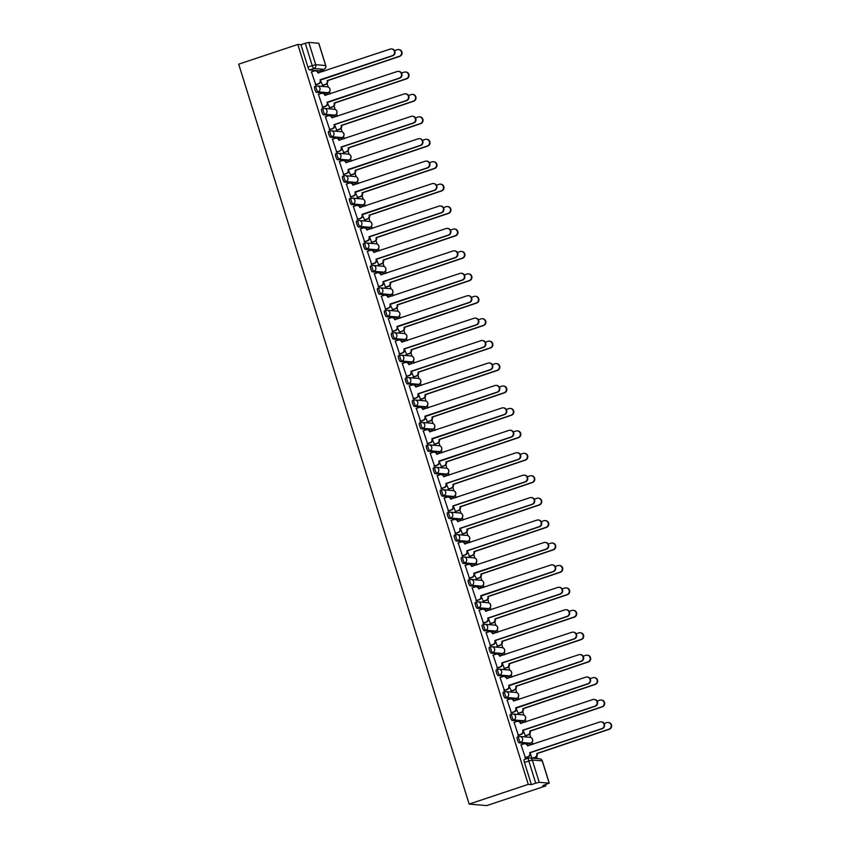<?xml version="1.0" encoding="UTF-8"?>
<svg xmlns="http://www.w3.org/2000/svg" width="848" height="848" viewBox="0 0 848 848"><rect width="100%" height="100%" fill="white"/><g stroke="black" fill="none" stroke-linecap="round" stroke-linejoin="round"><path stroke-width="1.27" d="M518.69 736.626L517.269 737.103A3.021 0.647 71.6 0 0 517.206 737.103A3.021 0.647 71.6 0 0 517.46 739.912A3.021 0.647 71.6 0 0 519.061 742.848L520.598 742.339A3.021 0.647 -108.4 0 1 518.997 739.403A3.021 0.647 -108.4 0 1 518.743 736.594A3.021 0.647 -108.4 0 1 518.806 736.583A3.021 2.936 94.9 0 1 522.506 738.523A3.021 2.936 -85.1 0 1 520.598 742.339L530.551 743.198A3.021 2.936 -85.1 0 0 529.915 737.304A3.021 3.021 0 0 1 530.615 743.187A3.021 0.647 -108.4 0 1 530.551 743.198L529.014 743.707L519.061 742.848M511.704 714.196L510.284 714.673A3.021 0.647 71.6 0 0 510.22 714.673A3.021 0.647 71.6 0 0 510.475 717.482A3.021 0.647 71.6 0 0 512.075 720.418L513.612 719.91A3.021 0.647 -108.4 0 1 512.012 716.973A3.021 0.647 -108.4 0 1 511.757 714.164A3.021 0.647 -108.4 0 1 511.821 714.154A3.021 2.936 94.9 0 1 515.52 716.094A3.021 2.936 -85.1 0 1 513.612 719.91L523.566 720.768A3.021 2.936 -85.1 0 0 522.93 714.875A3.021 3.021 0 0 1 523.629 720.758A3.021 0.647 -108.4 0 1 523.566 720.768L522.029 721.277L512.075 720.418M504.719 691.767L503.299 692.244A3.021 0.647 71.6 0 0 503.235 692.244A3.021 0.647 71.6 0 0 503.489 695.053A3.021 0.647 71.6 0 0 505.09 697.989L506.627 697.48A3.021 0.647 -108.4 0 1 505.026 694.544A3.021 0.647 -108.4 0 1 504.772 691.735A3.021 0.647 -108.4 0 1 504.836 691.724A3.021 2.936 94.9 0 1 508.535 693.664A3.021 2.936 -85.1 0 1 506.627 697.48L516.58 698.339A3.021 2.936 -85.1 0 0 515.944 692.445A3.021 3.021 0 0 1 516.644 698.328A3.021 0.647 -108.4 0 1 516.58 698.339L515.043 698.847L505.09 697.989M497.734 669.337L496.313 669.814A3.021 0.647 71.6 0 0 496.25 669.814A3.021 0.647 71.6 0 0 496.504 672.623A3.021 0.647 71.6 0 0 498.105 675.559L499.642 675.05A3.021 0.647 -108.4 0 1 498.041 672.114A3.021 0.647 -108.4 0 1 497.787 669.305A3.021 0.647 -108.4 0 1 497.85 669.295A3.021 2.936 94.9 0 1 501.55 671.234A3.021 2.936 -85.1 0 1 499.642 675.05L509.595 675.909A3.021 2.936 -85.1 0 0 508.959 670.015A3.021 3.021 0 0 1 509.659 675.898A3.021 0.647 -108.4 0 1 509.595 675.909L508.058 676.418L498.105 675.559M490.748 646.907L489.328 647.384A3.021 0.647 71.6 0 0 489.264 647.384A3.021 0.647 71.6 0 0 489.519 650.193A3.021 0.647 71.6 0 0 491.119 653.13L492.656 652.621A3.021 0.647 -108.4 0 1 491.056 649.685A3.021 0.647 -108.4 0 1 490.801 646.876A3.021 0.647 -108.4 0 1 490.865 646.865A3.021 2.936 94.9 0 1 494.564 648.805A3.021 2.936 -85.1 0 1 492.656 652.621L502.61 653.479A3.021 2.936 -85.1 0 0 501.974 647.586A3.021 3.021 0 0 1 502.673 653.469A3.021 0.647 -108.4 0 1 502.61 653.479L501.073 653.988L491.119 653.13M483.763 624.478L482.332 624.944A3.021 0.647 71.6 0 0 482.279 624.955A3.021 0.647 71.6 0 0 482.533 627.764A3.021 0.647 71.6 0 0 484.123 630.7L485.671 630.191A3.021 0.647 -108.4 0 1 484.07 627.255A3.021 0.647 -108.4 0 1 483.816 624.446A3.021 0.647 -108.4 0 1 483.879 624.435A3.021 2.936 94.9 0 1 487.579 626.375A3.021 2.936 -85.1 0 1 485.671 630.191L495.624 631.05A3.021 2.936 -85.1 0 0 494.988 625.156A3.021 3.021 0 0 1 495.688 631.039A3.021 0.647 -108.4 0 1 495.624 631.05L494.077 631.559L484.123 630.7M476.777 602.048L475.346 602.515A3.021 0.647 71.6 0 0 475.293 602.525A3.021 0.647 71.6 0 0 475.548 605.334A3.021 0.647 71.6 0 0 477.138 608.27L478.685 607.762A3.021 0.647 -108.4 0 1 477.085 604.815A3.021 0.647 -108.4 0 1 476.83 602.016A3.021 0.647 -108.4 0 1 476.894 602.006A3.021 2.936 94.9 0 1 480.593 603.946A3.021 2.936 -85.1 0 1 478.685 607.762L488.639 608.62A3.021 2.936 -85.1 0 0 488.003 602.727A3.021 3.021 0 0 1 488.702 608.61A3.021 0.647 -108.4 0 1 488.639 608.62L487.091 609.129L477.138 608.27M469.792 579.608L468.361 580.085A3.021 0.647 71.6 0 0 468.308 580.096A3.021 0.647 71.6 0 0 468.552 582.905A3.021 0.647 71.6 0 0 470.152 585.841L471.7 585.321A3.021 0.647 -108.4 0 1 470.099 582.385A3.021 0.647 -108.4 0 1 469.845 579.587A3.021 0.647 -108.4 0 1 469.909 579.576A3.021 2.936 94.9 0 1 473.608 581.516A3.021 2.936 -85.1 0 1 471.7 585.321L481.653 586.18A3.021 2.936 -85.1 0 0 481.017 580.297A3.021 3.021 0 0 1 481.706 586.18A3.021 0.647 -108.4 0 1 481.653 586.18L480.106 586.699L470.152 585.841M462.807 557.178L461.376 557.655A3.021 0.647 71.6 0 0 461.312 557.666A3.021 0.647 71.6 0 0 461.566 560.475A3.021 0.647 71.6 0 0 463.167 563.411L464.715 562.892A3.021 0.647 -108.4 0 1 463.114 559.956A3.021 0.647 -108.4 0 1 462.86 557.147A3.021 0.647 -108.4 0 1 462.923 557.147A3.021 2.936 94.9 0 1 466.612 559.086A3.021 2.936 -85.1 0 1 464.715 562.892L474.668 563.75A3.021 2.936 -85.1 0 0 474.032 557.867A3.021 3.021 0 0 1 474.721 563.75A3.021 0.647 -108.4 0 1 474.668 563.75L473.12 564.27L463.167 563.411M455.821 534.749L454.39 535.226A3.021 0.647 71.6 0 0 454.327 535.236A3.021 0.647 71.6 0 0 454.581 538.045A3.021 0.647 71.6 0 0 456.182 540.982L457.729 540.462A3.021 0.647 -108.4 0 1 456.129 537.526A3.021 0.647 -108.4 0 1 455.874 534.717A3.021 0.647 -108.4 0 1 455.938 534.717A3.021 2.936 94.9 0 1 459.627 536.657A3.021 2.936 -85.1 0 1 457.729 540.462L467.683 541.321A3.021 2.936 -85.1 0 0 467.047 535.438A3.021 3.021 0 0 1 467.736 541.321A3.021 0.647 -108.4 0 1 467.683 541.321L466.135 541.84L456.182 540.982M448.836 512.319L447.405 512.796A3.021 0.647 71.6 0 0 447.341 512.807A3.021 0.647 71.6 0 0 447.596 515.616A3.021 0.647 71.6 0 0 449.196 518.552L450.733 518.033A3.021 0.647 -108.4 0 1 449.143 515.096A3.021 0.647 -108.4 0 1 448.889 512.287A3.021 0.647 -108.4 0 1 448.942 512.287A3.021 2.936 94.9 0 1 452.641 514.227A3.021 2.936 -85.1 0 1 450.733 518.033L460.687 518.891A3.021 2.936 -85.1 0 0 460.051 513.008A3.021 3.021 0 0 1 460.75 518.891A3.021 0.647 -108.4 0 1 460.687 518.891L459.15 519.411L449.196 518.552M441.85 489.89L440.419 490.367A3.021 0.647 71.6 0 0 440.356 490.377A3.021 0.647 71.6 0 0 440.61 493.186A3.021 0.647 71.6 0 0 442.211 496.122L443.748 495.603A3.021 0.647 -108.4 0 1 442.158 492.667A3.021 0.647 -108.4 0 1 441.903 489.858A3.021 0.647 -108.4 0 1 441.956 489.858A3.021 2.936 94.9 0 1 445.656 491.798A3.021 2.936 -85.1 0 1 443.748 495.603L453.701 496.462A3.021 2.936 -85.1 0 0 453.065 490.579A3.021 3.021 0 0 1 453.765 496.462A3.021 0.647 -108.4 0 1 453.701 496.462L452.164 496.981L442.211 496.122M434.865 467.46L433.434 467.937A3.021 0.647 71.6 0 0 433.37 467.948A3.021 0.647 71.6 0 0 433.625 470.757A3.021 0.647 71.6 0 0 435.225 473.693L436.762 473.173A3.021 0.647 -108.4 0 1 435.162 470.237A3.021 0.647 -108.4 0 1 434.918 467.428A3.021 0.647 -108.4 0 1 434.971 467.428A3.021 2.936 94.9 0 1 438.67 469.368A3.021 2.936 -85.1 0 1 436.762 473.173L446.716 474.032A3.021 2.936 -85.1 0 0 446.08 468.149A3.021 3.021 0 0 1 446.779 474.032A3.021 0.647 -108.4 0 1 446.716 474.032L445.179 474.551L435.225 473.693M427.869 445.03L426.449 445.507A3.021 0.647 71.6 0 0 426.385 445.518A3.021 0.647 71.6 0 0 426.639 448.327A3.021 0.647 71.6 0 0 428.24 451.263L429.777 450.744A3.021 0.647 -108.4 0 1 428.176 447.808A3.021 0.647 -108.4 0 1 427.922 444.999A3.021 0.647 -108.4 0 1 427.986 444.999A3.021 2.936 94.9 0 1 431.685 446.938A3.021 2.936 -85.1 0 1 429.777 450.744L439.73 451.602A3.021 2.936 -85.1 0 0 439.094 445.719A3.021 3.021 0 0 1 439.794 451.592A3.021 0.647 -108.4 0 1 439.73 451.602L438.193 452.122L428.24 451.263M420.884 422.601L419.463 423.078A3.021 0.647 71.6 0 0 419.4 423.088A3.021 0.647 71.6 0 0 419.654 425.897A3.021 0.647 71.6 0 0 421.255 428.834L422.792 428.314A3.021 0.647 -108.4 0 1 421.191 425.378A3.021 0.647 -108.4 0 1 420.937 422.569A3.021 0.647 -108.4 0 1 421 422.558A3.021 2.936 94.9 0 1 424.7 424.509A3.021 2.936 -85.1 0 1 422.792 428.314L432.745 429.173A3.021 2.936 -85.1 0 0 432.109 423.29A3.021 3.021 0 0 1 432.809 429.162A3.021 0.647 -108.4 0 1 432.745 429.173L431.208 429.692L421.255 428.834M413.898 400.171L412.478 400.648A3.021 0.647 71.6 0 0 412.414 400.659A3.021 0.647 71.6 0 0 412.669 403.457A3.021 0.647 71.6 0 0 414.269 406.393L415.806 405.885A3.021 0.647 -108.4 0 1 414.206 402.948A3.021 0.647 -108.4 0 1 413.951 400.139A3.021 0.647 -108.4 0 1 414.015 400.129A3.021 2.936 94.9 0 1 417.714 402.079A3.021 2.936 -85.1 0 1 415.806 405.885L425.76 406.743A3.021 2.936 -85.1 0 0 425.124 400.85A3.021 3.021 0 0 1 425.823 406.733A3.021 0.647 -108.4 0 1 425.76 406.743L424.223 407.263L414.269 406.393M406.913 377.742L405.492 378.219A3.021 0.647 71.6 0 0 405.429 378.219A3.021 0.647 71.6 0 0 405.683 381.028A3.021 0.647 71.6 0 0 407.284 383.964L408.821 383.455A3.021 0.647 -108.4 0 1 407.22 380.519A3.021 0.647 -108.4 0 1 406.966 377.71A3.021 0.647 -108.4 0 1 407.029 377.699A3.021 2.936 94.9 0 1 410.729 379.639A3.021 2.936 -85.1 0 1 408.821 383.455L418.774 384.314A3.021 2.936 -85.1 0 0 418.138 378.42A3.021 3.021 0 0 1 418.838 384.303A3.021 0.647 -108.4 0 1 418.774 384.314L417.237 384.822L407.284 383.964M399.927 355.312L398.507 355.789A3.021 0.647 71.6 0 0 398.443 355.789A3.021 0.647 71.6 0 0 398.698 358.598A3.021 0.647 71.6 0 0 400.298 361.534L401.835 361.025A3.021 0.647 -108.4 0 1 400.235 358.089A3.021 0.647 -108.4 0 1 399.98 355.28A3.021 0.647 -108.4 0 1 400.044 355.27A3.021 2.936 94.9 0 1 403.743 357.209A3.021 2.936 -85.1 0 1 401.835 361.025L411.789 361.884A3.021 2.936 -85.1 0 0 411.153 355.99A3.021 3.021 0 0 1 411.852 361.873A3.021 0.647 -108.4 0 1 411.789 361.884L410.252 362.393L400.298 361.534M392.942 332.882L391.511 333.359A3.021 0.647 71.6 0 0 391.458 333.359A3.021 0.647 71.6 0 0 391.712 336.168A3.021 0.647 71.6 0 0 393.302 339.105L394.85 338.596A3.021 0.647 -108.4 0 1 393.249 335.66A3.021 0.647 -108.4 0 1 392.995 332.851A3.021 0.647 -108.4 0 1 393.059 332.84A3.021 2.936 94.9 0 1 396.758 334.78A3.021 2.936 -85.1 0 1 394.85 338.596L404.803 339.454A3.021 2.936 -85.1 0 0 404.167 333.561A3.021 3.021 0 0 1 404.867 339.444A3.021 0.647 -108.4 0 1 404.803 339.454L403.256 339.963L393.302 339.105M385.957 310.453L384.526 310.93A3.021 0.647 71.6 0 0 384.473 310.93A3.021 0.647 71.6 0 0 384.727 313.739A3.021 0.647 71.6 0 0 386.317 316.675L387.865 316.166A3.021 0.647 -108.4 0 1 386.264 313.23A3.021 0.647 -108.4 0 1 386.01 310.421A3.021 0.647 -108.4 0 1 386.073 310.41A3.021 2.936 94.9 0 1 389.773 312.35A3.021 2.936 -85.1 0 1 387.865 316.166L397.818 317.025A3.021 2.936 -85.1 0 0 397.182 311.131A3.021 3.021 0 0 1 397.882 317.014A3.021 0.647 -108.4 0 1 397.818 317.025L396.27 317.534L386.317 316.675M378.971 288.023L377.54 288.5A3.021 0.647 71.6 0 0 377.487 288.5A3.021 0.647 71.6 0 0 377.731 291.309A3.021 0.647 71.6 0 0 379.332 294.245L380.879 293.737A3.021 0.647 -108.4 0 1 379.279 290.8A3.021 0.647 -108.4 0 1 379.024 287.991A3.021 0.647 -108.4 0 1 379.088 287.981A3.021 2.936 94.9 0 1 382.777 289.921A3.021 2.936 -85.1 0 1 380.879 293.737L390.833 294.595A3.021 2.936 -85.1 0 0 390.197 288.702A3.021 3.021 0 0 1 390.886 294.585A3.021 0.647 -108.4 0 1 390.833 294.595L389.285 295.104L379.332 294.245M371.986 265.594L370.555 266.071A3.021 0.647 71.6 0 0 370.491 266.071A3.021 0.647 71.6 0 0 370.746 268.88A3.021 0.647 71.6 0 0 372.346 271.816L373.894 271.307A3.021 0.647 -108.4 0 1 372.293 268.371A3.021 0.647 -108.4 0 1 372.039 265.562A3.021 0.647 -108.4 0 1 372.102 265.551A3.021 2.936 94.9 0 1 375.791 267.491A3.021 2.936 -85.1 0 1 373.894 271.307L383.847 272.166A3.021 2.936 -85.1 0 0 383.211 266.272A3.021 3.021 0 0 1 383.9 272.155A3.021 0.647 -108.4 0 1 383.847 272.166L382.3 272.674L372.346 271.816M365 243.164L363.569 243.63A3.021 0.647 71.6 0 0 363.506 243.641A3.021 0.647 71.6 0 0 363.76 246.45A3.021 0.647 71.6 0 0 365.361 249.386L366.908 248.877A3.021 0.647 -108.4 0 1 365.308 245.941A3.021 0.647 -108.4 0 1 365.053 243.132A3.021 0.647 -108.4 0 1 365.117 243.122A3.021 2.936 94.9 0 1 368.806 245.061A3.021 2.936 -85.1 0 1 366.908 248.877L376.851 249.736A3.021 2.936 -85.1 0 0 376.226 243.842A3.021 3.021 0 0 1 376.915 249.725A3.021 0.647 -108.4 0 1 376.851 249.736L375.314 250.245L365.361 249.386M358.015 220.734L356.584 221.201A3.021 0.647 71.6 0 0 356.52 221.211A3.021 0.647 71.6 0 0 356.775 224.02A3.021 0.647 71.6 0 0 358.375 226.957L359.912 226.448A3.021 0.647 -108.4 0 1 358.322 223.512A3.021 0.647 -108.4 0 1 358.068 220.703A3.021 0.647 -108.4 0 1 358.121 220.692A3.021 2.936 94.9 0 1 361.82 222.632A3.021 2.936 -85.1 0 1 359.912 226.448L369.866 227.306A3.021 2.936 -85.1 0 0 369.23 221.413A3.021 3.021 0 0 1 369.929 227.296A3.021 0.647 -108.4 0 1 369.866 227.306L368.329 227.815L358.375 226.957M351.03 198.294L349.599 198.771A3.021 0.647 71.6 0 0 349.535 198.782A3.021 0.647 71.6 0 0 349.789 201.591A3.021 0.647 71.6 0 0 351.39 204.527L352.927 204.008A3.021 0.647 -108.4 0 1 351.337 201.071A3.021 0.647 -108.4 0 1 351.083 198.273A3.021 0.647 -108.4 0 1 351.136 198.262A3.021 2.936 94.9 0 1 354.835 200.202A3.021 2.936 -85.1 0 1 352.927 204.008L362.88 204.866A3.021 2.936 -85.1 0 0 362.244 198.983A3.021 3.021 0 0 1 362.944 204.866A3.021 0.647 -108.4 0 1 362.88 204.866L361.343 205.386L351.39 204.527M344.034 175.865L342.613 176.342A3.021 0.647 71.6 0 0 342.55 176.352A3.021 0.647 71.6 0 0 342.804 179.161A3.021 0.647 71.6 0 0 344.405 182.097L345.942 181.578A3.021 0.647 -108.4 0 1 344.341 178.642A3.021 0.647 -108.4 0 1 344.097 175.833A3.021 0.647 -108.4 0 1 344.15 175.833A3.021 2.936 94.9 0 1 347.85 177.773A3.021 2.936 -85.1 0 1 345.942 181.578L355.895 182.437A3.021 2.936 -85.1 0 0 355.259 176.554A3.021 3.021 0 0 1 355.959 182.437A3.021 0.647 -108.4 0 1 355.895 182.437L354.358 182.956L344.405 182.097M337.048 153.435L335.628 153.912A3.021 0.647 71.6 0 0 335.564 153.923A3.021 0.647 71.6 0 0 335.819 156.732A3.021 0.647 71.6 0 0 337.419 159.668L338.956 159.148A3.021 0.647 -108.4 0 1 337.356 156.212A3.021 0.647 -108.4 0 1 337.101 153.403A3.021 0.647 -108.4 0 1 337.165 153.403A3.021 2.936 94.9 0 1 340.864 155.343A3.021 2.936 -85.1 0 1 338.956 159.148L348.91 160.007A3.021 2.936 -85.1 0 0 348.274 154.124A3.021 3.021 0 0 1 348.973 160.007A3.021 0.647 -108.4 0 1 348.91 160.007L347.373 160.526L337.419 159.668M330.063 131.005L328.642 131.482A3.021 0.647 71.6 0 0 328.579 131.493A3.021 0.647 71.6 0 0 328.833 134.302A3.021 0.647 71.6 0 0 330.434 137.238L331.971 136.719A3.021 0.647 -108.4 0 1 330.37 133.783A3.021 0.647 -108.4 0 1 330.116 130.974A3.021 0.647 -108.4 0 1 330.179 130.974A3.021 2.936 94.9 0 1 333.879 132.913A3.021 2.936 -85.1 0 1 331.971 136.719L341.924 137.577A3.021 2.936 -85.1 0 0 341.288 131.694A3.021 3.021 0 0 1 341.988 137.577A3.021 0.647 -108.4 0 1 341.924 137.577L340.387 138.097L330.434 137.238M323.077 108.576L321.657 109.053A3.021 0.647 71.6 0 0 321.593 109.063A3.021 0.647 71.6 0 0 321.848 111.872A3.021 0.647 71.6 0 0 323.448 114.809L324.985 114.289A3.021 0.647 -108.4 0 1 323.385 111.353A3.021 0.647 -108.4 0 1 323.13 108.544A3.021 0.647 -108.4 0 1 323.194 108.544A3.021 2.936 94.9 0 1 326.893 110.484A3.021 2.936 -85.1 0 1 324.985 114.289L334.939 115.148A3.021 2.936 -85.1 0 0 334.303 109.265A3.021 3.021 0 0 1 335.002 115.148A3.021 0.647 -108.4 0 1 334.939 115.148L333.402 115.667L323.448 114.809M316.092 86.146L314.672 86.623A3.021 0.647 71.6 0 0 314.608 86.634A3.021 0.647 71.6 0 0 314.862 89.443A3.021 0.647 71.6 0 0 316.463 92.379L318 91.86A3.021 0.647 -108.4 0 1 316.399 88.923A3.021 0.647 -108.4 0 1 316.145 86.114A3.021 0.647 -108.4 0 1 316.209 86.114A3.021 2.936 94.9 0 1 319.908 88.054A3.021 2.936 -85.1 0 1 318 91.86L327.953 92.718A3.021 2.936 -85.1 0 0 327.317 86.835A3.021 3.021 0 0 1 328.017 92.718A3.021 0.647 -108.4 0 1 327.953 92.718L326.416 93.238L316.463 92.379M319.537 70.766A3.021 0.647 -108.4 0 1 319.484 70.797A3.021 0.647 -108.4 0 1 319.42 70.808L323.766 69.356L313.813 68.497A3.021 0.647 -108.4 0 1 312.212 65.561L305.269 43.269L300.934 44.721L297.818 44.456L528.272 784.368L469.156 804.084L486.741 805.6L545.858 785.884L545.487 784.697M537.367 758.6L536.678 756.405M532.915 744.3L532.184 741.979M530.795 737.516L529.693 733.976M525.93 721.871L525.198 719.549M523.81 715.087L522.707 711.546M518.934 699.441L518.213 697.12M516.824 692.657L515.722 689.117M511.948 677.011L511.227 674.69M509.839 670.227L508.736 666.687M504.963 654.582L504.242 652.26M502.853 647.798L501.751 644.257M497.977 632.152L497.257 629.831M495.868 625.368L494.766 621.828M490.992 609.723L490.271 607.401M488.883 602.939L487.78 599.398M484.007 587.293L483.286 584.972M481.897 580.509L480.795 576.969M477.021 564.863L476.3 562.542M474.912 558.079L473.809 554.539M470.036 542.434L469.315 540.112M467.926 535.65L466.813 532.109M463.05 520.004L462.33 517.672M460.93 513.22L459.828 509.669M456.065 497.575L455.334 495.243M453.945 490.791L452.843 487.24M449.08 475.145L448.348 472.813M446.96 468.361L445.857 464.81M442.094 452.715L441.363 450.383M439.974 445.931L438.872 442.38M435.098 430.275L434.377 427.954M432.989 423.502L431.886 419.951M428.113 407.846L427.392 405.524M426.003 401.062L424.901 397.521M421.127 385.416L420.407 383.095M419.018 378.632L417.916 375.092M414.142 362.986L413.421 360.665M412.033 356.202L410.93 352.662M407.157 340.557L406.436 338.235M405.047 333.773L403.945 330.232M400.171 318.127L399.45 315.806M398.062 311.343L396.959 307.803M393.186 295.698L392.465 293.376M391.076 288.914L389.974 285.373M386.2 273.268L385.48 270.947M384.091 266.484L382.978 262.944M379.215 250.838L378.494 248.517M377.106 244.054L375.993 240.514M372.23 228.409L371.498 226.087M370.11 221.625L369.007 218.084M365.244 205.979L364.513 203.658M363.124 199.195L362.022 195.655M358.259 183.55L357.527 181.228M356.139 176.766L355.036 173.225M351.273 161.12L350.542 158.799M349.153 154.336L348.051 150.796M344.277 138.69L343.557 136.369M342.168 131.906L341.066 128.355M337.292 116.261L336.571 113.929M335.183 109.477L334.08 105.926M330.307 93.831L329.586 91.499M328.197 87.047L327.095 83.496M323.321 71.402L322.791 69.695M297.818 44.456L238.701 64.172L469.156 804.084M545.858 785.884L542.752 785.608L549.186 783.17L539.233 782.312L535.735 783.181L528.792 760.9A3.021 0.647 -108.4 0 1 528.537 758.091A3.021 0.647 -108.4 0 1 528.601 758.08A3.021 2.936 -85.1 0 1 529.756 757.942A3.021 3.021 0 0 0 528.537 758.091L524.191 759.532A3.021 0.647 -108.4 0 1 524.255 759.532L528.484 758.123M528.272 784.368L531.389 784.633L535.735 783.181M319.42 70.808L309.478 69.949L313.813 68.497A3.021 2.936 94.9 0 0 315.721 64.681L325.674 65.55L318.731 43.259L308.778 42.4L315.721 64.681L307.877 67.013A3.021 0.647 71.6 0 0 309.478 69.949M305.269 43.269L308.778 42.4M311.47 71.942L315.785 84.821M315.265 84.8L318.233 83.804A3.021 2.936 -85.1 0 0 320.141 79.998L322.812 85.425M325.494 94.976L325.388 95.421A3.021 2.936 94.9 0 0 322.844 93.344L322.388 93.301A3.021 2.936 -85.1 0 0 321.233 93.439L318.265 94.435M318.456 94.372L322.77 107.251M322.251 107.23L325.219 106.233A3.021 2.936 -85.1 0 0 327.127 102.428L329.798 107.855M332.48 117.406L332.374 117.851A3.021 2.936 94.9 0 0 329.84 115.773L329.374 115.731A3.021 2.936 -85.1 0 0 328.218 115.869L325.25 116.865M325.452 116.801L329.755 129.68M334.525 124.677L336.783 130.285M332.437 139.231L336.741 152.11M341.511 147.107L343.779 152.714M339.423 161.661L343.726 174.54M343.207 174.518L346.185 173.533A3.021 2.936 -85.1 0 0 348.083 169.717L350.765 175.144M353.436 184.694L353.34 185.14A3.021 2.936 94.9 0 0 350.796 183.062L350.341 183.02A3.021 2.936 -85.1 0 0 349.185 183.157L346.207 184.154M346.408 184.09L350.712 196.969M350.192 196.948L353.171 195.962A3.021 2.936 -85.1 0 0 355.068 192.146L357.75 197.573M360.421 207.124L360.326 207.569A3.021 2.936 94.9 0 0 357.782 205.492L357.326 205.46A3.021 2.936 -85.1 0 0 356.171 205.598L353.192 206.583M353.393 206.52L357.697 219.399M357.178 219.378L360.156 218.392A3.021 2.936 -85.1 0 0 362.064 214.576L364.735 220.003M367.417 229.554L367.311 229.999A3.021 2.936 94.9 0 0 364.767 227.921L364.311 227.889A3.021 2.936 -85.1 0 0 363.156 228.027L360.177 229.013M360.379 228.949L364.682 241.828M369.463 236.825L371.721 242.433M367.364 251.379L371.668 264.258M376.448 259.255L378.706 264.862M374.35 273.809L378.653 286.688M383.434 281.684L385.692 287.302M388.373 296.842L388.267 297.298A3.021 2.936 94.9 0 0 385.723 295.221L385.268 295.178A3.021 2.936 -85.1 0 0 384.112 295.316L381.144 296.302M381.335 296.238L385.649 309.117M385.13 309.107L388.098 308.11A3.021 2.936 -85.1 0 0 390.006 304.305L392.677 309.732M395.359 319.272L395.263 319.77A3.021 2.936 94.9 0 0 392.709 317.65L392.253 317.608A3.021 2.936 -85.1 0 0 391.098 317.746L388.13 318.731M388.32 318.668L392.635 331.547M392.115 331.536L395.083 330.54A3.021 2.936 -85.1 0 0 396.991 326.734L399.662 332.162M395.306 341.097L399.62 353.976M404.39 348.973L406.648 354.591M402.291 363.527L406.605 376.406M411.375 371.403L413.633 377.021M409.287 385.957L413.591 398.846M418.361 393.832L420.619 399.45M416.273 408.386L420.576 421.276M420.057 421.255L423.025 420.258A3.021 2.936 -85.1 0 0 424.933 416.453L427.615 421.88M430.286 431.431L430.201 431.918A3.021 2.936 94.9 0 0 427.646 429.798L427.18 429.756A3.021 2.936 -85.1 0 0 426.025 429.894L423.057 430.89M423.258 430.816L427.562 443.705M427.042 443.684L430.01 442.688A3.021 2.936 -85.1 0 0 431.918 438.882L434.6 444.31M430.243 453.245L434.547 466.135M434.028 466.114L437.006 465.117A3.021 2.936 -85.1 0 0 438.904 461.312L441.585 466.739M444.257 476.29L444.161 476.735A3.021 2.936 94.9 0 0 441.617 474.657L441.161 474.615A3.021 2.936 -85.1 0 0 440.006 474.753L437.027 475.749M437.229 475.686L441.532 488.565M446.302 483.561L448.571 489.169M444.214 498.115L448.518 510.994M453.298 505.991L455.556 511.598M451.2 520.545L455.503 533.424M460.284 528.421L462.542 534.028M465.223 543.579L465.128 544.066A3.021 2.936 94.9 0 0 462.573 541.946L462.118 541.904A3.021 2.936 -85.1 0 0 460.962 542.042L457.984 543.038M458.185 542.974L462.489 555.853M467.269 550.85L469.527 556.458M472.209 566.008L472.103 566.453A3.021 2.936 94.9 0 0 469.559 564.376L469.103 564.333A3.021 2.936 -85.1 0 0 467.948 564.471L464.969 565.468M465.17 565.404L469.474 578.283M468.965 578.262L471.933 577.276A3.021 2.936 -85.1 0 0 473.841 573.46L476.512 578.887M479.194 588.438L479.088 588.883A3.021 2.936 94.9 0 0 476.544 586.805L476.088 586.774A3.021 2.936 -85.1 0 0 474.933 586.911L471.965 587.897M472.156 587.834L476.47 600.713M475.951 600.691L478.919 599.706A3.021 2.936 -85.1 0 0 480.827 595.89L483.498 601.317M479.141 610.263L483.455 623.142M488.225 618.139L490.483 623.746M486.127 632.693L490.441 645.572M495.211 640.569L497.469 646.176M493.112 655.122L497.426 668.001M502.196 662.998L504.454 668.616M507.136 678.156L507.03 678.612A3.021 2.936 94.9 0 0 504.486 676.524L504.03 676.492A3.021 2.936 -85.1 0 0 502.875 676.63L499.907 677.616M500.108 677.552L504.412 690.431M503.892 690.42L506.86 689.424A3.021 2.936 -85.1 0 0 508.768 685.619L511.439 691.046M514.121 700.586L514.015 701.042A3.021 2.936 94.9 0 0 511.482 698.964L511.015 698.922A3.021 2.936 -85.1 0 0 509.86 699.059L506.892 700.045M507.093 699.982L511.397 712.861M510.878 712.85L513.846 711.854A3.021 2.936 -85.1 0 0 515.754 708.048L518.435 713.475M521.107 723.015L521.001 723.471A3.021 2.936 94.9 0 0 518.467 721.394L518.011 721.351A3.021 2.936 -85.1 0 0 516.845 721.489L513.877 722.475M514.079 722.411L518.382 735.29M523.152 730.287L525.421 735.905M521.064 744.841L525.368 757.72M318.509 72.546L318.403 72.992A3.021 2.936 94.9 0 0 315.859 70.914L315.403 70.872A3.021 2.936 -85.1 0 0 314.248 71.009L311.28 72.006M531.389 784.633L524.446 762.341A3.021 0.647 -108.4 0 1 524.191 759.532M300.934 44.721L307.877 67.013M530.138 752.717L531.823 758.123M320.078 79.786L392.221 55.714A3.477 3.381 -85.1 0 0 391.49 48.94L391.946 48.983A3.477 3.381 94.9 0 1 392.677 55.756L320.597 80.041A3.021 2.936 94.9 0 1 318.689 83.846L315.583 84.885M391.49 48.94A3.477 3.381 -85.1 0 0 390.154 49.099L317.947 72.949A3.021 2.936 -85.1 0 0 315.403 70.872M322.293 85.404L325.272 84.418A3.021 2.936 -85.1 0 0 327.18 80.602L399.249 56.328A3.477 3.381 -85.1 0 0 398.518 49.555A3.477 3.381 -85.1 0 0 397.193 49.714L394.521 50.604M322.865 71.55A3.021 2.936 -85.1 0 0 321.286 71.614L318.307 72.61M398.518 49.555L398.973 49.587A3.477 3.381 94.9 0 1 399.705 56.36L327.635 80.645A3.021 2.936 94.9 0 1 325.727 84.45L325.272 84.418M322.622 85.489L325.727 84.45M327.063 102.216L399.207 78.143A3.477 3.381 -85.1 0 0 398.475 71.38L398.931 71.412A3.477 3.381 94.9 0 1 399.662 78.186L327.582 102.47A3.021 2.936 94.9 0 1 325.674 106.276L322.569 107.314M398.475 71.38A3.477 3.381 -85.1 0 0 397.14 71.529L324.932 95.379A3.021 2.936 -85.1 0 0 322.388 93.301M329.236 129.659L332.204 128.673A3.021 2.936 -85.1 0 0 334.112 124.857L334.568 124.9A3.021 2.936 94.9 0 1 332.67 128.705L329.554 129.744M334.048 124.645L406.192 100.573A3.477 3.381 -85.1 0 0 405.461 93.81L405.916 93.842A3.477 3.381 94.9 0 1 406.648 100.615L334.504 124.677M405.461 93.81A3.477 3.381 -85.1 0 0 404.136 93.958L331.918 117.808A3.021 2.936 -85.1 0 0 329.374 115.731M336.221 152.089L339.189 151.103A3.021 2.936 -85.1 0 0 341.097 147.287L341.553 147.329A3.021 2.936 94.9 0 1 339.656 151.135L336.539 152.174M341.034 147.075L413.177 123.013A3.477 3.381 -85.1 0 0 412.446 116.24A3.477 3.381 -85.1 0 0 411.121 116.399L338.903 140.238A3.021 2.936 -85.1 0 0 336.359 138.16L336.826 138.203A3.021 2.936 94.9 0 1 339.359 140.28L339.38 140.323M412.446 116.24L412.902 116.271A3.477 3.381 94.9 0 1 413.633 123.045L341.49 147.117M336.359 138.16A3.021 2.936 -85.1 0 0 335.204 138.298L332.236 139.295M329.278 107.834L332.257 106.848A3.021 2.936 -85.1 0 0 334.165 103.032L406.234 78.758A3.477 3.381 -85.1 0 0 405.503 71.985A3.477 3.381 -85.1 0 0 404.178 72.144L401.507 73.034M329.925 93.958A3.021 2.936 94.9 0 0 329.883 93.948A3.021 2.936 -85.1 0 0 328.271 94.043L325.293 95.04M405.503 71.985L405.969 72.027A3.477 3.381 94.9 0 1 406.701 78.79L334.621 103.074A3.021 2.936 94.9 0 1 332.713 106.88L332.257 106.848M329.607 107.919L332.713 106.88M336.274 130.263L339.242 129.278A3.021 2.936 -85.1 0 0 341.15 125.462L413.22 101.188A3.477 3.381 -85.1 0 0 412.499 94.414A3.477 3.381 -85.1 0 0 411.163 94.573L408.492 95.464M336.836 116.409A3.021 2.936 -85.1 0 0 335.257 116.483L332.278 117.469M412.499 94.414L412.955 94.457A3.477 3.381 94.9 0 1 413.686 101.219L341.606 125.504A3.021 2.936 94.9 0 1 339.698 129.32L339.242 129.278M336.592 130.348L339.698 129.32M343.26 152.693L346.228 151.707A3.021 2.936 -85.1 0 0 348.136 147.891L420.216 123.617A3.477 3.381 -85.1 0 0 419.484 116.844A3.477 3.381 -85.1 0 0 418.149 117.003L415.478 117.893M343.822 138.839A3.021 2.936 -85.1 0 0 342.242 138.913L339.274 139.899M419.484 116.844L419.94 116.886A3.477 3.381 94.9 0 1 420.672 123.66L348.592 147.934A3.021 2.936 94.9 0 1 346.684 151.75L346.228 151.707M343.578 152.778L346.684 151.75M348.019 169.505L420.163 145.443A3.477 3.381 -85.1 0 0 419.431 138.669L419.887 138.701A3.477 3.381 94.9 0 1 420.619 145.474L348.539 169.759A3.021 2.936 94.9 0 1 346.641 173.564L343.525 174.603M419.431 138.669A3.477 3.381 -85.1 0 0 418.106 138.828L345.889 162.678A3.021 2.936 -85.1 0 0 343.355 160.59L343.811 160.632A3.021 2.936 94.9 0 1 346.344 162.71L346.366 162.752M343.355 160.59A3.021 2.936 -85.1 0 0 342.2 160.728L339.221 161.724M355.005 191.934L427.148 167.872A3.477 3.381 -85.1 0 0 426.417 161.099L426.873 161.131A3.477 3.381 94.9 0 1 427.604 167.904L355.535 192.189A3.021 2.936 94.9 0 1 353.627 195.994L350.521 197.033M426.417 161.099A3.477 3.381 -85.1 0 0 425.092 161.258L352.874 185.108A3.021 2.936 -85.1 0 0 350.341 183.02M350.245 175.123L353.213 174.137A3.021 2.936 -85.1 0 0 355.121 170.321L427.201 146.047A3.477 3.381 -85.1 0 0 426.47 139.273A3.477 3.381 -85.1 0 0 425.134 139.432L422.463 140.323M350.807 161.268A3.021 2.936 -85.1 0 0 349.228 161.343L346.26 162.328M426.47 139.273L426.926 139.316A3.477 3.381 94.9 0 1 427.657 146.089L355.577 170.363A3.021 2.936 94.9 0 1 353.669 174.179L353.213 174.137M350.563 175.207L353.669 174.179M357.231 197.563L360.199 196.566A3.021 2.936 -85.1 0 0 362.107 192.761L434.187 168.476A3.477 3.381 -85.1 0 0 433.455 161.703A3.477 3.381 -85.1 0 0 432.12 161.862L429.448 162.752M357.792 183.698A3.021 2.936 -85.1 0 0 356.213 183.772L353.245 184.758M433.455 161.703L433.911 161.745A3.477 3.381 94.9 0 1 434.642 168.519L362.562 192.793A3.021 2.936 94.9 0 1 360.654 196.609L360.199 196.566M357.549 197.648L360.654 196.609M361.99 214.364L434.134 190.302A3.477 3.381 -85.1 0 0 433.402 183.528L433.858 183.571A3.477 3.381 94.9 0 1 434.589 190.334L362.52 214.618A3.021 2.936 94.9 0 1 360.612 218.424L357.506 219.462M433.402 183.528A3.477 3.381 -85.1 0 0 432.077 183.687L359.859 207.537A3.021 2.936 -85.1 0 0 357.326 205.46M364.163 241.807L367.142 240.821A3.021 2.936 -85.1 0 0 369.05 237.005L369.505 237.048A3.021 2.936 94.9 0 1 367.597 240.864L364.492 241.892M368.975 236.793L441.119 212.731A3.477 3.381 -85.1 0 0 440.388 205.958L440.843 206A3.477 3.381 94.9 0 1 441.575 212.763L369.431 236.836M440.388 205.958A3.477 3.381 -85.1 0 0 439.063 206.117L366.855 229.967A3.021 2.936 -85.1 0 0 364.311 227.889M371.148 264.237L374.127 263.251A3.021 2.936 -85.1 0 0 376.035 259.435L376.491 259.477A3.021 2.936 94.9 0 1 374.583 263.293L371.477 264.322M375.961 259.223L448.104 235.161A3.477 3.381 -85.1 0 0 447.373 228.388A3.477 3.381 -85.1 0 0 446.048 228.547L373.841 252.397A3.021 2.936 -85.1 0 0 371.297 250.319L371.753 250.351A3.021 2.936 94.9 0 1 374.297 252.428L374.307 252.471M447.373 228.388L447.839 228.43A3.477 3.381 94.9 0 1 448.56 235.203L376.417 259.265M371.297 250.319A3.021 2.936 -85.1 0 0 370.141 250.457L367.163 251.443M378.134 286.666L381.112 285.681A3.021 2.936 -85.1 0 0 383.02 281.865L383.476 281.907A3.021 2.936 94.9 0 1 381.568 285.723L378.462 286.751M382.946 281.653L455.09 257.591A3.477 3.381 -85.1 0 0 454.358 250.817A3.477 3.381 -85.1 0 0 453.033 250.976L380.826 274.826A3.021 2.936 -85.1 0 0 378.282 272.749L378.738 272.78A3.021 2.936 94.9 0 1 381.282 274.869L381.293 274.9M454.358 250.817L454.825 250.86A3.477 3.381 94.9 0 1 455.556 257.633L383.413 281.695M378.282 272.749A3.021 2.936 -85.1 0 0 377.127 272.886L374.148 273.872M389.932 304.082L462.086 280.02A3.477 3.381 -85.1 0 0 461.354 273.247L461.81 273.289A3.477 3.381 94.9 0 1 462.542 280.063L390.462 304.337A3.021 2.936 94.9 0 1 388.554 308.153L385.448 309.191M461.354 273.247A3.477 3.381 -85.1 0 0 460.019 273.406L387.812 297.256A3.021 2.936 -85.1 0 0 385.268 295.178M396.928 326.512L469.071 302.45A3.477 3.381 -85.1 0 0 468.34 295.676L468.796 295.719A3.477 3.381 94.9 0 1 469.527 302.492L397.447 326.766A3.021 2.936 94.9 0 1 395.539 330.582L392.433 331.621M468.34 295.676A3.477 3.381 -85.1 0 0 467.004 295.835L394.797 319.685A3.021 2.936 -85.1 0 0 392.253 317.608M399.101 353.966L402.069 352.969A3.021 2.936 -85.1 0 0 403.977 349.164L404.432 349.196A3.021 2.936 94.9 0 1 402.524 353.012L399.419 354.051M403.913 348.941L476.057 324.879A3.477 3.381 -85.1 0 0 475.325 318.106A3.477 3.381 -85.1 0 0 473.99 318.265L401.782 342.115A3.021 2.936 -85.1 0 0 399.238 340.037L399.694 340.08A3.021 2.936 94.9 0 1 402.238 342.157L402.249 342.2M475.325 318.106L475.781 318.148A3.477 3.381 94.9 0 1 476.512 324.922L404.369 348.984M399.238 340.037A3.021 2.936 -85.1 0 0 398.083 340.175L395.115 341.161M406.086 376.395L409.054 375.399A3.021 2.936 -85.1 0 0 410.962 371.594L411.418 371.625A3.021 2.936 94.9 0 1 409.51 375.441L406.404 376.48M410.898 371.371L483.042 347.309A3.477 3.381 -85.1 0 0 482.311 340.536A3.477 3.381 -85.1 0 0 480.975 340.695L408.768 364.545A3.021 2.936 -85.1 0 0 406.224 362.467L406.68 362.509A3.021 2.936 94.9 0 1 409.224 364.587L409.234 364.629M482.311 340.536L482.766 340.578A3.477 3.381 94.9 0 1 483.498 347.351L411.354 371.413M406.224 362.467A3.021 2.936 -85.1 0 0 405.068 362.605L402.1 363.591M364.216 219.992L367.184 218.996A3.021 2.936 -85.1 0 0 369.092 215.191L441.172 190.906A3.477 3.381 -85.1 0 0 440.441 184.133A3.477 3.381 -85.1 0 0 439.105 184.292L436.434 185.182M364.863 206.106A3.021 2.936 94.9 0 0 364.81 206.106A3.021 2.936 -85.1 0 0 363.198 206.202L360.23 207.188M440.441 184.133L440.896 184.175A3.477 3.381 94.9 0 1 441.628 190.948L369.548 215.222A3.021 2.936 94.9 0 1 367.64 219.038L367.184 218.996M364.534 220.077L367.64 219.038M371.201 242.422L374.169 241.426A3.021 2.936 -85.1 0 0 376.077 237.62L448.157 213.336A3.477 3.381 -85.1 0 0 447.426 206.562A3.477 3.381 -85.1 0 0 446.101 206.721L443.419 207.612M371.763 228.557A3.021 2.936 -85.1 0 0 370.184 228.631L367.216 229.617M447.426 206.562L447.882 206.605A3.477 3.381 94.9 0 1 448.613 213.378L376.533 237.652A3.021 2.936 94.9 0 1 374.625 241.468L374.169 241.426M371.519 242.507L374.625 241.468M378.187 264.852L381.155 263.855A3.021 2.936 -85.1 0 0 383.063 260.05L455.143 235.765A3.477 3.381 -85.1 0 0 454.411 228.992A3.477 3.381 -85.1 0 0 453.086 229.151L450.405 230.041M378.759 250.987A3.021 2.936 -85.1 0 0 377.169 251.061L374.201 252.047M454.411 228.992L454.867 229.034A3.477 3.381 94.9 0 1 455.599 235.808L383.519 260.082A3.021 2.936 94.9 0 1 381.621 263.898L381.155 263.855M378.505 264.936L381.621 263.898M385.172 287.281L388.151 286.285A3.021 2.936 -85.1 0 0 390.048 282.479L462.128 258.195A3.477 3.381 -85.1 0 0 461.397 251.421A3.477 3.381 -85.1 0 0 460.072 251.58L457.401 252.471M385.745 273.427A3.021 2.936 -85.1 0 0 384.165 273.491L381.187 274.487M461.397 251.421L461.853 251.464A3.477 3.381 94.9 0 1 462.584 258.237L390.504 282.511A3.021 2.936 94.9 0 1 388.607 286.327L388.151 286.285M385.49 287.366L388.607 286.327M392.158 309.711L395.136 308.714A3.021 2.936 -85.1 0 0 397.034 304.909L469.114 280.624A3.477 3.381 -85.1 0 0 468.382 273.851A3.477 3.381 -85.1 0 0 467.057 274.01L464.386 274.9M392.73 295.857A3.021 2.936 -85.1 0 0 391.151 295.92L388.172 296.917M468.382 273.851L468.838 273.893A3.477 3.381 94.9 0 1 469.569 280.667L397.5 304.951A3.021 2.936 94.9 0 1 395.592 308.757L395.136 308.714M392.476 309.796L395.592 308.757M399.143 332.14L402.122 331.144A3.021 2.936 -85.1 0 0 404.019 327.339L476.099 303.054A3.477 3.381 -85.1 0 0 475.368 296.281A3.477 3.381 -85.1 0 0 474.043 296.44L471.371 297.33M399.79 318.254A3.021 2.936 94.9 0 0 399.747 318.254A3.021 2.936 -85.1 0 0 398.136 318.35L395.157 319.346M475.368 296.281L475.823 296.323A3.477 3.381 94.9 0 1 476.555 303.096L404.485 327.381A3.021 2.936 94.9 0 1 402.577 331.186L402.122 331.144M399.472 332.225L402.577 331.186M406.128 354.57L409.107 353.574A3.021 2.936 -85.1 0 0 411.015 349.768L483.084 325.484A3.477 3.381 -85.1 0 0 482.353 318.71A3.477 3.381 -85.1 0 0 481.028 318.869L478.357 319.76M406.701 340.716A3.021 2.936 -85.1 0 0 405.121 340.779L402.143 341.776M482.353 318.71L482.809 318.753A3.477 3.381 94.9 0 1 483.54 325.526L411.471 349.811A3.021 2.936 94.9 0 1 409.563 353.616L409.107 353.574M406.457 354.655L409.563 353.616M413.114 377L416.092 376.003A3.021 2.936 -85.1 0 0 418 372.198L490.07 347.913A3.477 3.381 -85.1 0 0 489.338 341.14A3.477 3.381 -85.1 0 0 488.013 341.299L485.342 342.2M413.686 363.145A3.021 2.936 -85.1 0 0 412.107 363.209L409.128 364.205M489.338 341.14L489.805 341.182A3.477 3.381 94.9 0 1 490.526 347.956L418.456 372.24A3.021 2.936 94.9 0 1 416.548 376.046L416.092 376.003M413.442 377.084L416.548 376.046M413.071 398.825L416.039 397.829A3.021 2.936 -85.1 0 0 417.947 394.023L418.403 394.055A3.021 2.936 94.9 0 1 416.495 397.871L413.389 398.91M417.884 393.801L490.027 369.739A3.477 3.381 -85.1 0 0 489.296 362.965A3.477 3.381 -85.1 0 0 487.96 363.124L415.753 386.974A3.021 2.936 -85.1 0 0 413.209 384.897L413.665 384.939A3.021 2.936 94.9 0 1 416.209 387.017L416.22 387.059M489.296 362.965L489.752 363.008A3.477 3.381 94.9 0 1 490.483 369.781L418.34 393.843M413.209 384.897A3.021 2.936 -85.1 0 0 412.054 385.034L409.086 386.031M424.869 416.23L497.013 392.168A3.477 3.381 -85.1 0 0 496.281 385.395L496.737 385.437A3.477 3.381 94.9 0 1 497.469 392.211L425.389 416.495A3.021 2.936 94.9 0 1 423.491 420.301L420.375 421.339M496.281 385.395A3.477 3.381 -85.1 0 0 494.956 385.554L422.739 409.404A3.021 2.936 -85.1 0 0 420.195 407.326L420.661 407.369A3.021 2.936 94.9 0 1 423.194 409.446L423.216 409.489M420.195 407.326A3.021 2.936 -85.1 0 0 419.039 407.464L416.071 408.46M431.855 438.67L503.998 414.598A3.477 3.381 -85.1 0 0 503.267 407.824L503.723 407.867A3.477 3.381 94.9 0 1 504.454 414.64L432.374 438.925A3.021 2.936 94.9 0 1 430.477 442.73L427.36 443.769M503.267 407.824A3.477 3.381 -85.1 0 0 501.942 407.983L429.724 431.833A3.021 2.936 -85.1 0 0 427.18 429.756M438.84 461.1L510.984 437.027A3.477 3.381 -85.1 0 0 510.252 430.254L510.708 430.296A3.477 3.381 94.9 0 1 511.439 437.07L439.37 461.354A3.021 2.936 94.9 0 1 437.462 465.16L434.346 466.199M510.252 430.254A3.477 3.381 -85.1 0 0 508.927 430.413L436.709 454.263A3.021 2.936 -85.1 0 0 434.176 452.185L434.632 452.228A3.021 2.936 94.9 0 1 437.165 454.305L437.186 454.348M434.176 452.185A3.021 2.936 -85.1 0 0 433.021 452.323L430.042 453.32M441.013 488.543L443.992 487.547A3.021 2.936 -85.1 0 0 445.889 483.742L446.355 483.784A3.021 2.936 94.9 0 1 444.447 487.589L441.342 488.628M445.825 483.53L517.969 459.457A3.477 3.381 -85.1 0 0 517.238 452.694L517.693 452.726A3.477 3.381 94.9 0 1 518.425 459.499L446.281 483.561M517.238 452.694A3.477 3.381 -85.1 0 0 515.913 452.843L443.695 476.693A3.021 2.936 -85.1 0 0 441.161 474.615M447.998 510.973L450.977 509.987A3.021 2.936 -85.1 0 0 452.885 506.171L453.341 506.214A3.021 2.936 94.9 0 1 451.433 510.019L448.327 511.058M452.811 505.959L524.954 481.887A3.477 3.381 -85.1 0 0 524.223 475.124A3.477 3.381 -85.1 0 0 522.898 475.272L450.691 499.122A3.021 2.936 -85.1 0 0 448.147 497.045L448.603 497.087A3.021 2.936 94.9 0 1 451.147 499.165L451.157 499.207M524.223 475.124L524.679 475.156A3.477 3.381 94.9 0 1 525.41 481.929L453.267 505.991M448.147 497.045A3.021 2.936 -85.1 0 0 446.991 497.182L444.013 498.179M454.984 533.403L457.962 532.417A3.021 2.936 -85.1 0 0 459.87 528.601L460.326 528.643A3.021 2.936 94.9 0 1 458.418 532.449L455.312 533.487M459.796 528.389L531.94 504.327A3.477 3.381 -85.1 0 0 531.208 497.553A3.477 3.381 -85.1 0 0 529.883 497.712L457.676 521.552A3.021 2.936 -85.1 0 0 455.132 519.474L455.588 519.517A3.021 2.936 94.9 0 1 458.132 521.594L458.143 521.637M531.208 497.553L531.664 497.585A3.477 3.381 94.9 0 1 532.396 504.359L460.252 528.421M455.132 519.474A3.021 2.936 -85.1 0 0 453.977 519.612L450.998 520.608M461.969 555.832L464.948 554.846A3.021 2.936 -85.1 0 0 466.856 551.03L467.312 551.073A3.021 2.936 94.9 0 1 465.404 554.878L462.298 555.917M466.782 550.818L538.925 526.756A3.477 3.381 -85.1 0 0 538.194 519.983L538.66 520.015A3.477 3.381 94.9 0 1 539.392 526.788L467.237 550.861M538.194 519.983A3.477 3.381 -85.1 0 0 536.869 520.142L464.662 543.992A3.021 2.936 -85.1 0 0 462.118 541.904M473.767 573.248L545.911 549.186A3.477 3.381 -85.1 0 0 545.179 542.413L545.646 542.444A3.477 3.381 94.9 0 1 546.377 549.218L474.297 573.502A3.021 2.936 94.9 0 1 472.389 577.308L469.283 578.347M545.179 542.413A3.477 3.381 -85.1 0 0 543.854 542.572L471.647 566.422A3.021 2.936 -85.1 0 0 469.103 564.333M480.763 595.678L552.907 571.616A3.477 3.381 -85.1 0 0 552.175 564.842L552.631 564.885A3.477 3.381 94.9 0 1 553.362 571.647L481.282 595.932A3.021 2.936 94.9 0 1 479.374 599.737L476.269 600.776M552.175 564.842A3.477 3.381 -85.1 0 0 550.84 565.001L478.632 588.851A3.021 2.936 -85.1 0 0 476.088 586.774M482.936 623.121L485.904 622.135A3.021 2.936 -85.1 0 0 487.812 618.319L488.268 618.362A3.021 2.936 94.9 0 1 486.36 622.178L483.254 623.206M487.748 618.107L559.892 594.045A3.477 3.381 -85.1 0 0 559.161 587.272A3.477 3.381 -85.1 0 0 557.825 587.431L485.618 611.281A3.021 2.936 -85.1 0 0 483.074 609.203L483.53 609.235A3.021 2.936 94.9 0 1 486.074 611.313L486.084 611.355M559.161 587.272L559.616 587.314A3.477 3.381 94.9 0 1 560.348 594.077L488.204 618.15M483.074 609.203A3.021 2.936 -85.1 0 0 481.918 609.341L478.95 610.327M489.921 645.551L492.889 644.565A3.021 2.936 -85.1 0 0 494.797 640.749L495.253 640.791A3.021 2.936 94.9 0 1 493.345 644.607L490.239 645.635M494.734 640.537L566.877 616.475A3.477 3.381 -85.1 0 0 566.146 609.701A3.477 3.381 -85.1 0 0 564.81 609.86L492.603 633.71A3.021 2.936 -85.1 0 0 490.059 631.633L490.515 631.665A3.021 2.936 94.9 0 1 493.059 633.742L493.07 633.785M566.146 609.701L566.602 609.744A3.477 3.381 94.9 0 1 567.333 616.517L495.19 640.579M490.059 631.633A3.021 2.936 -85.1 0 0 488.904 631.771L485.936 632.756M496.907 667.98L499.875 666.994A3.021 2.936 -85.1 0 0 501.783 663.178L502.239 663.221A3.021 2.936 94.9 0 1 500.331 667.037L497.225 668.065M497.045 654.062L497.5 654.094A3.021 2.936 94.9 0 1 500.044 656.182L499.589 656.14A3.021 2.936 -85.1 0 0 495.889 654.2L492.921 655.186M501.719 662.966L573.863 638.904A3.477 3.381 -85.1 0 0 573.131 632.131L573.587 632.173A3.477 3.381 94.9 0 1 574.319 638.947L502.175 663.009M573.131 632.131A3.477 3.381 -85.1 0 0 571.796 632.29L499.589 656.14M508.705 685.396L580.848 661.334A3.477 3.381 -85.1 0 0 580.117 654.561L580.573 654.603A3.477 3.381 94.9 0 1 581.304 661.376L509.224 685.65A3.021 2.936 94.9 0 1 507.316 689.466L504.21 690.505M580.117 654.561A3.477 3.381 -85.1 0 0 578.792 654.72L506.574 678.57A3.021 2.936 -85.1 0 0 504.03 676.492M515.69 707.826L587.834 683.764A3.477 3.381 -85.1 0 0 587.102 676.99L587.558 677.033A3.477 3.381 94.9 0 1 588.289 683.806L516.209 708.08A3.021 2.936 94.9 0 1 514.312 711.896L511.196 712.935M587.102 676.99A3.477 3.381 -85.1 0 0 585.777 677.149L513.559 700.999A3.021 2.936 -85.1 0 0 511.015 698.922M420.099 399.429L423.078 398.433A3.021 2.936 -85.1 0 0 424.986 394.627L497.055 370.343A3.477 3.381 -85.1 0 0 496.324 363.58A3.477 3.381 -85.1 0 0 494.999 363.728L492.328 364.629M420.672 385.575A3.021 2.936 -85.1 0 0 419.092 385.639L416.114 386.635M496.324 363.58L496.79 363.612A3.477 3.381 94.9 0 1 497.522 370.385L425.442 394.67A3.021 2.936 94.9 0 1 423.534 398.475L423.078 398.433M420.428 399.514L423.534 398.475M427.095 421.859L430.063 420.873A3.021 2.936 -85.1 0 0 431.971 417.057L504.041 392.772A3.477 3.381 -85.1 0 0 503.32 386.01A3.477 3.381 -85.1 0 0 501.984 386.169L499.313 387.059M427.657 408.005A3.021 2.936 -85.1 0 0 426.078 408.068L423.11 409.065M503.32 386.01L503.776 386.041A3.477 3.381 94.9 0 1 504.507 392.815L432.427 417.099A3.021 2.936 94.9 0 1 430.519 420.905L430.063 420.873M427.413 421.944L430.519 420.905M434.081 444.288L437.049 443.303A3.021 2.936 -85.1 0 0 438.957 439.487L511.037 415.213A3.477 3.381 -85.1 0 0 510.305 408.439A3.477 3.381 -85.1 0 0 508.97 408.598L506.298 409.489M434.717 430.413A3.021 2.936 94.9 0 0 434.674 430.402A3.021 2.936 -85.1 0 0 433.063 430.498L430.095 431.494M510.305 408.439L510.761 408.471A3.477 3.381 94.9 0 1 511.492 415.244L439.412 439.529A3.021 2.936 94.9 0 1 437.504 443.334L437.049 443.303M434.399 444.373L437.504 443.334M441.066 466.718L444.034 465.732A3.021 2.936 -85.1 0 0 445.942 461.916L518.022 437.642A3.477 3.381 -85.1 0 0 517.291 430.869A3.477 3.381 -85.1 0 0 515.955 431.028L513.284 431.918M441.628 452.864A3.021 2.936 -85.1 0 0 440.048 452.927L437.08 453.924M517.291 430.869L517.746 430.901A3.477 3.381 94.9 0 1 518.478 437.674L446.398 461.959A3.021 2.936 94.9 0 1 444.49 465.764L444.034 465.732M441.384 466.803L444.49 465.764M448.051 489.148L451.019 488.162A3.021 2.936 -85.1 0 0 452.927 484.346L525.007 460.072A3.477 3.381 -85.1 0 0 524.276 453.298A3.477 3.381 -85.1 0 0 522.94 453.457L520.269 454.348M448.613 475.293A3.021 2.936 -85.1 0 0 447.034 475.357L444.066 476.353M524.276 453.298L524.732 453.33A3.477 3.381 94.9 0 1 525.463 460.104L453.383 484.388A3.021 2.936 94.9 0 1 451.475 488.194L451.019 488.162M448.369 489.232L451.475 488.194M455.037 511.577L458.005 510.591A3.021 2.936 -85.1 0 0 459.913 506.775L531.993 482.501A3.477 3.381 -85.1 0 0 531.261 475.728A3.477 3.381 -85.1 0 0 529.926 475.887L527.255 476.777M455.599 497.723A3.021 2.936 -85.1 0 0 454.019 497.797L451.051 498.783M531.261 475.728L531.717 475.77A3.477 3.381 94.9 0 1 532.449 482.533L460.369 506.818A3.021 2.936 94.9 0 1 458.461 510.634L458.005 510.591M455.355 511.662L458.461 510.634M462.022 534.007L464.99 533.021A3.021 2.936 -85.1 0 0 466.898 529.205L538.978 504.931A3.477 3.381 -85.1 0 0 538.247 498.158A3.477 3.381 -85.1 0 0 536.922 498.317L534.24 499.207M462.595 520.153A3.021 2.936 -85.1 0 0 461.005 520.227L458.037 521.213M538.247 498.158L538.703 498.2A3.477 3.381 94.9 0 1 539.434 504.963L467.354 529.247A3.021 2.936 94.9 0 1 465.457 533.063L464.99 533.021M462.34 534.092L465.457 533.063M469.008 556.436L471.976 555.451A3.021 2.936 -85.1 0 0 473.884 551.635L545.964 527.361A3.477 3.381 -85.1 0 0 545.232 520.587A3.477 3.381 -85.1 0 0 543.907 520.746L541.225 521.637M469.58 542.582A3.021 2.936 -85.1 0 0 467.99 542.656L465.022 543.642M545.232 520.587L545.688 520.63A3.477 3.381 94.9 0 1 546.419 527.403L474.339 551.677A3.021 2.936 94.9 0 1 472.442 555.493L471.976 555.451M469.326 556.521L472.442 555.493M475.993 578.877L478.972 577.88A3.021 2.936 -85.1 0 0 480.869 574.064L552.949 549.79A3.477 3.381 -85.1 0 0 552.218 543.017A3.477 3.381 -85.1 0 0 550.893 543.176L548.221 544.066M476.565 565.012A3.021 2.936 -85.1 0 0 474.986 565.086L472.007 566.072M552.218 543.017L552.673 543.059A3.477 3.381 94.9 0 1 553.405 549.833L481.325 574.107A3.021 2.936 94.9 0 1 479.427 577.923L478.972 577.88M476.311 578.951L479.427 577.923M482.978 601.306L485.957 600.31A3.021 2.936 -85.1 0 0 487.854 596.504L559.934 572.22A3.477 3.381 -85.1 0 0 559.203 565.446A3.477 3.381 -85.1 0 0 557.878 565.605L555.207 566.496M483.551 587.441A3.021 2.936 -85.1 0 0 481.971 587.516L478.993 588.501M559.203 565.446L559.659 565.489A3.477 3.381 94.9 0 1 560.39 572.262L488.321 596.536A3.021 2.936 94.9 0 1 486.413 600.352L485.957 600.31M483.307 601.391L486.413 600.352M489.964 623.736L492.942 622.739A3.021 2.936 -85.1 0 0 494.85 618.934L566.92 594.649A3.477 3.381 -85.1 0 0 566.188 587.876A3.477 3.381 -85.1 0 0 564.863 588.035L562.192 588.925M490.536 609.871A3.021 2.936 -85.1 0 0 488.957 609.945L485.978 610.931M566.188 587.876L566.644 587.918A3.477 3.381 94.9 0 1 567.376 594.692L495.306 618.966A3.021 2.936 94.9 0 1 493.398 622.782L492.942 622.739M490.292 623.821L493.398 622.782M496.949 646.165L499.928 645.169A3.021 2.936 -85.1 0 0 501.836 641.364L573.905 617.079A3.477 3.381 -85.1 0 0 573.174 610.306A3.477 3.381 -85.1 0 0 571.849 610.465L569.178 611.355M497.522 632.301A3.021 2.936 -85.1 0 0 495.942 632.375L492.964 633.361M573.174 610.306L573.63 610.348A3.477 3.381 94.9 0 1 574.361 617.121L502.292 641.395A3.021 2.936 94.9 0 1 500.384 645.211L499.928 645.169M497.278 646.25L500.384 645.211M503.935 668.595L506.913 667.599A3.021 2.936 -85.1 0 0 508.821 663.793L580.891 639.509A3.477 3.381 -85.1 0 0 580.159 632.735A3.477 3.381 -85.1 0 0 578.834 632.894L576.163 633.785M504.507 654.741A3.021 2.936 -85.1 0 0 502.928 654.804L499.949 655.79M580.159 632.735L580.626 632.778A3.477 3.381 94.9 0 1 581.346 639.551L509.277 663.825A3.021 2.936 94.9 0 1 507.369 667.641L506.913 667.599M504.263 668.68L507.369 667.641M510.92 691.025L513.899 690.028A3.021 2.936 -85.1 0 0 515.807 686.223L587.876 661.938A3.477 3.381 -85.1 0 0 587.145 655.165A3.477 3.381 -85.1 0 0 585.82 655.324L583.148 656.214M511.492 677.17A3.021 2.936 -85.1 0 0 509.913 677.234L506.934 678.23M587.145 655.165L587.611 655.207A3.477 3.381 94.9 0 1 588.342 661.981L516.262 686.265A3.021 2.936 94.9 0 1 514.354 690.071L513.899 690.028M511.249 691.109L514.354 690.071M517.916 713.454L520.884 712.458A3.021 2.936 -85.1 0 0 522.792 708.652L594.872 684.368A3.477 3.381 -85.1 0 0 594.141 677.594A3.477 3.381 -85.1 0 0 592.805 677.753L590.134 678.644M518.478 699.6A3.021 2.936 -85.1 0 0 516.898 699.664L513.93 700.66M594.141 677.594L594.596 677.637A3.477 3.381 94.9 0 1 595.328 684.41L523.248 708.695A3.021 2.936 94.9 0 1 521.34 712.5L520.884 712.458M518.234 713.539L521.34 712.5M517.863 735.28L520.842 734.283A3.021 2.936 -85.1 0 0 522.739 730.478L523.195 730.51A3.021 2.936 94.9 0 1 521.297 734.326L518.181 735.364M522.675 730.255L594.819 706.193A3.477 3.381 -85.1 0 0 594.088 699.42L594.543 699.462A3.477 3.381 94.9 0 1 595.275 706.236L523.131 730.298M594.088 699.42A3.477 3.381 -85.1 0 0 592.763 699.579L520.545 723.429A3.021 2.936 -85.1 0 0 518.011 721.351M524.901 735.884L527.869 734.887A3.021 2.936 -85.1 0 0 529.777 731.082L601.857 706.797A3.477 3.381 -85.1 0 0 601.126 700.024A3.477 3.381 -85.1 0 0 599.79 700.183L597.119 701.073M525.463 722.03A3.021 2.936 -85.1 0 0 523.884 722.093L520.916 723.09M601.126 700.024L601.582 700.066A3.477 3.381 94.9 0 1 602.313 706.84L530.233 731.124A3.021 2.936 94.9 0 1 528.325 734.93L527.869 734.887M525.219 735.969L528.325 734.93M524.848 757.709L527.827 756.713A3.021 2.936 -85.1 0 0 529.724 752.907L530.191 752.939A3.021 2.936 94.9 0 1 528.283 756.755L525.166 757.794M524.997 743.781L525.453 743.823A3.021 2.936 94.9 0 1 527.997 745.901L527.53 745.858A3.021 2.936 -85.1 0 0 523.841 743.919L520.863 744.904M529.661 752.685L601.804 728.623A3.477 3.381 -85.1 0 0 601.073 721.849L601.529 721.892A3.477 3.381 94.9 0 1 602.26 728.665L530.117 752.727M601.073 721.849A3.477 3.381 -85.1 0 0 599.748 722.008L527.53 745.858M532.321 758.165L534.855 757.317A3.021 2.936 -85.1 0 0 536.763 753.512L608.843 729.227A3.477 3.381 -85.1 0 0 608.111 722.454A3.477 3.381 -85.1 0 0 606.776 722.613L604.105 723.503M532.449 744.459A3.021 2.936 -85.1 0 0 530.869 744.523L527.901 745.519M608.111 722.454L608.567 722.496A3.477 3.381 94.9 0 1 609.299 729.269L537.219 753.554A3.021 2.936 94.9 0 1 535.311 757.359L534.855 757.317M532.777 758.207L535.311 757.359M549.186 783.17L542.243 760.879L532.29 760.02L539.233 782.312M328.07 92.676A3.021 0.647 -108.4 0 1 328.017 92.718L326.469 93.227M335.055 115.105A3.021 0.647 -108.4 0 1 335.002 115.148L333.455 115.657M342.041 137.535A3.021 0.647 -108.4 0 1 341.988 137.577L340.451 138.086M349.026 159.965A3.021 0.647 -108.4 0 1 348.973 160.007L347.436 160.516M356.022 182.394A3.021 0.647 -108.4 0 1 355.959 182.437L354.422 182.945M363.008 204.824A3.021 0.647 -108.4 0 1 362.944 204.866L361.407 205.375M369.993 227.264A3.021 0.647 -108.4 0 1 369.929 227.296L368.392 227.805M376.978 249.694A3.021 0.647 -108.4 0 1 376.915 249.725L375.378 250.234M383.964 272.123A3.021 0.647 -108.4 0 1 383.9 272.155L382.363 272.674M390.949 294.553A3.021 0.647 -108.4 0 1 390.886 294.585L389.349 295.104M397.935 316.982A3.021 0.647 -108.4 0 1 397.882 317.014L396.334 317.534M404.92 339.412A3.021 0.647 -108.4 0 1 404.867 339.444L403.319 339.963M411.905 361.842A3.021 0.647 -108.4 0 1 411.852 361.873L410.305 362.393M418.891 384.271A3.021 0.647 -108.4 0 1 418.838 384.303L417.29 384.822M425.876 406.701A3.021 0.647 -108.4 0 1 425.823 406.733L424.276 407.252M432.862 429.13A3.021 0.647 -108.4 0 1 432.809 429.162L431.272 429.682M439.847 451.56A3.021 0.647 -108.4 0 1 439.794 451.592L438.257 452.111M446.843 473.99A3.021 0.647 -108.4 0 1 446.779 474.032L445.242 474.541M453.828 496.419A3.021 0.647 -108.4 0 1 453.765 496.462L452.228 496.97M460.814 518.849A3.021 0.647 -108.4 0 1 460.75 518.891L459.213 519.4M467.799 541.278A3.021 0.647 -108.4 0 1 467.736 541.321L466.199 541.83M474.785 563.708A3.021 0.647 -108.4 0 1 474.721 563.75L473.184 564.259M481.77 586.138A3.021 0.647 -108.4 0 1 481.706 586.18L480.169 586.689M488.755 608.578A3.021 0.647 -108.4 0 1 488.702 608.61L487.155 609.118M495.741 631.007A3.021 0.647 -108.4 0 1 495.688 631.039L494.14 631.548M502.726 653.437A3.021 0.647 -108.4 0 1 502.673 653.469L501.126 653.988M509.712 675.867A3.021 0.647 -108.4 0 1 509.659 675.898L508.111 676.418M516.697 698.296A3.021 0.647 -108.4 0 1 516.644 698.328L515.096 698.847M523.682 720.726A3.021 0.647 -108.4 0 1 523.629 720.758L522.092 721.277M530.668 743.155A3.021 0.647 -108.4 0 1 530.615 743.187L529.078 743.707M323.883 69.313A3.021 0.647 -108.4 0 1 323.83 69.345A3.021 0.647 -108.4 0 1 323.766 69.356A3.021 2.936 94.9 0 0 325.674 65.55L325.706 65.656M524.446 762.341L532.29 760.02A3.021 2.936 -85.1 0 0 529.756 757.942L539.71 758.801A3.021 2.936 -85.1 0 1 542.243 760.879L542.285 760.995M517.206 737.103L518.743 736.594A3.021 3.021 0 0 1 519.962 736.446L529.915 737.304M510.22 714.673L511.757 714.164A3.021 3.021 0 0 1 512.976 714.016L522.93 714.875M503.235 692.244L504.772 691.735A3.021 3.021 0 0 1 505.991 691.586L515.944 692.445M496.25 669.814L497.787 669.305A3.021 3.021 0 0 1 499.006 669.157L508.959 670.015M489.264 647.384L490.801 646.876A3.021 3.021 0 0 1 492.02 646.727L501.974 647.586M482.279 624.955L483.816 624.446A3.021 3.021 0 0 1 485.035 624.298L494.988 625.156M475.293 602.525L476.83 602.016A3.021 3.021 0 0 1 478.049 601.868L488.003 602.727M468.308 580.096L469.845 579.587A3.021 3.021 0 0 1 471.064 579.438L481.017 580.297M461.312 557.666L462.86 557.147A3.021 3.021 0 0 1 464.079 557.009L474.032 557.867M454.327 535.236L455.874 534.717A3.021 3.021 0 0 1 457.093 534.579L467.047 535.438M447.341 512.807L448.889 512.287A3.021 3.021 0 0 1 450.097 512.15L460.051 513.008M440.356 490.377L441.903 489.858A3.021 3.021 0 0 1 443.112 489.72L453.065 490.579M433.37 467.948L434.918 467.428A3.021 3.021 0 0 1 436.126 467.29L446.08 468.149M426.385 445.518L427.922 444.999A3.021 3.021 0 0 1 429.141 444.861L439.094 445.719M419.4 423.088L420.937 422.569A3.021 3.021 0 0 1 422.156 422.421L432.109 423.29M412.414 400.659L413.951 400.139A3.021 3.021 0 0 1 415.17 399.991L425.124 400.85M405.429 378.219L406.966 377.71A3.021 3.021 0 0 1 408.185 377.561L418.138 378.42M398.443 355.789L399.98 355.28A3.021 3.021 0 0 1 401.199 355.132L411.153 355.99M391.458 333.359L392.995 332.851A3.021 3.021 0 0 1 394.214 332.702L404.167 333.561M384.473 310.93L386.01 310.421A3.021 3.021 0 0 1 387.229 310.273L397.182 311.131M377.487 288.5L379.024 287.991A3.021 3.021 0 0 1 380.243 287.843L390.197 288.702M370.491 266.071L372.039 265.562A3.021 3.021 0 0 1 373.258 265.413L383.211 266.272M363.506 243.641L365.053 243.132A3.021 3.021 0 0 1 366.272 242.984L376.226 243.842M356.52 221.211L358.068 220.703A3.021 3.021 0 0 1 359.276 220.554L369.23 221.413M349.535 198.782L351.083 198.273A3.021 3.021 0 0 1 352.291 198.125L362.244 198.983M342.55 176.352L344.097 175.833A3.021 3.021 0 0 1 345.306 175.695L355.259 176.554M335.564 153.923L337.101 153.403A3.021 3.021 0 0 1 338.32 153.265L348.274 154.124M328.579 131.493L330.116 130.974A3.021 3.021 0 0 1 331.335 130.836L341.288 131.694M321.593 109.063L323.13 108.544A3.021 3.021 0 0 1 324.349 108.406L334.303 109.265M314.608 86.634L316.145 86.114A3.021 3.021 0 0 1 317.364 85.977L327.317 86.835M319.484 70.797L323.83 69.345A3.021 3.021 0 0 0 325.759 65.582L318.816 43.29M549.271 783.202L542.338 760.921A3.021 3.021 0 0 0 539.71 758.801"/></g></svg>
